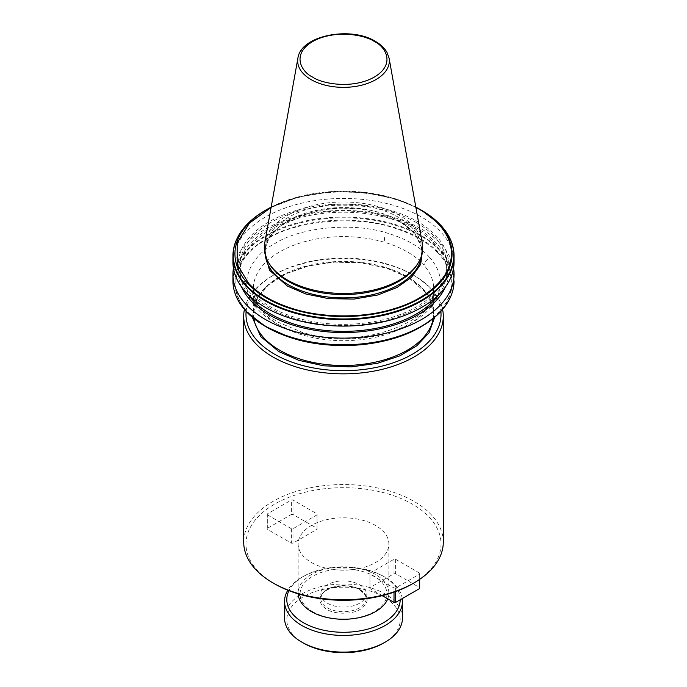 <?xml version="1.0" encoding="UTF-8"?>
<svg xmlns="http://www.w3.org/2000/svg" width="687" height="687" viewBox="0 0 687 687"><rect width="100%" height="100%" fill="white"/><g stroke="black" fill="none" stroke-linecap="round" stroke-linejoin="round"><path stroke-width="0.52" stroke-dasharray="3.44 2.58" d="M252.361 317.317L255.281 300.846L266.307 286.247L282.984 274.929L305.062 266.582L332.207 262.082L360.958 262.649L387.176 268.102L408.044 277.119L428.233 294.783L434.639 317.317M360.34 589.824C369.434 596.307 369.434 602.791 360.34 609.266C352.697 614.522 334.303 614.522 326.66 609.266C317.566 602.791 317.566 596.307 326.66 589.824C334.303 584.577 352.697 584.577 360.34 589.824M264.383 249.922L269.699 236.775L280.622 225.671L314.904 210.892L337.729 207.938L361.31 208.985L399.628 221.24L415.085 233.846L422.617 249.922M443.287 542.146A99.787 57.614 0 0 0 414.063 501.407A99.787 57.614 0 0 0 305.311 488.921A99.787 57.614 0 0 0 243.713 542.146M246.118 311.374A97.52 56.3 180 0 1 274.542 274.568A97.52 56.3 180 0 1 412.458 274.568L414.063 275.496A99.787 57.614 180 0 1 442.591 309.451M244.409 309.451A99.787 57.614 180 0 1 272.937 275.496A99.787 57.614 180 0 1 414.063 275.496L412.458 274.568A97.52 56.3 180 0 1 440.882 311.374M412.458 583.804A97.52 56.3 0 0 0 412.458 504.181A97.52 56.3 0 0 0 274.542 504.181A97.52 56.3 0 0 0 274.542 583.804M387.76 598.806A45.359 26.183 0 0 0 388.859 593.087A45.359 26.183 0 0 0 375.574 574.564A45.359 26.183 0 0 0 326.145 568.888A45.359 26.183 0 0 0 298.141 593.087A45.359 26.183 0 0 0 298.158 593.843M311.426 562.516A45.359 26.183 0 0 0 360.855 568.192A45.359 26.183 0 0 0 388.859 543.992A45.359 26.183 0 0 0 375.574 525.478A45.359 26.183 0 0 0 326.145 519.801A45.359 26.183 0 0 0 298.141 543.992A45.359 26.183 0 0 0 311.426 562.516M312.791 611.722A43.427 25.075 0 0 0 374.209 611.722A43.427 25.075 0 0 0 374.209 576.264A43.427 25.075 0 0 0 312.791 576.264A43.427 25.075 0 0 0 312.791 611.722M327.467 603.255A22.68 13.096 0 0 0 352.182 606.089A22.68 13.096 0 0 0 366.18 593.989A22.68 13.096 0 0 0 359.533 584.731A22.68 13.096 0 0 0 334.818 581.898A22.68 13.096 0 0 0 320.82 593.989A22.68 13.096 0 0 0 327.467 603.255M241.584 287.003A105.266 60.774 180 0 1 269.064 228.814A105.266 60.774 180 0 1 395.729 219.024A105.266 60.774 180 0 1 445.416 287.003M453.566 268.274A110.555 63.831 0 0 0 421.681 229.149A110.555 63.831 0 0 0 265.319 229.149A110.555 63.831 0 0 0 233.434 268.274M438.847 294.568A103.187 59.571 0 0 0 446.687 271.794A103.187 59.571 0 0 0 416.468 229.664A103.187 59.571 0 0 0 304.015 216.749A103.187 59.571 0 0 0 240.313 271.794A103.187 59.571 0 0 0 248.153 294.568M416.468 222.631A103.187 59.571 180 0 1 446.687 264.753A103.187 59.571 180 0 1 382.985 319.798A103.187 59.571 180 0 1 270.532 306.883A103.187 59.571 180 0 1 240.313 264.753A103.187 59.571 180 0 1 304.015 209.715A103.187 59.571 180 0 1 416.468 222.631M269.064 307.733A105.266 60.774 0 0 0 417.936 307.733A105.266 60.774 0 0 0 417.936 221.781A105.266 60.774 0 0 0 269.064 221.781A105.266 60.774 0 0 0 269.064 307.733M232.945 262.262A110.555 63.831 180 0 1 301.189 203.292A110.555 63.831 180 0 1 421.681 217.126A110.555 63.831 180 0 1 454.055 262.262M269.63 264.297A78.241 45.17 180 0 1 265.259 249.407A78.241 45.17 180 0 1 313.555 207.672A78.241 45.17 180 0 1 398.829 217.461A78.241 45.17 180 0 1 421.741 249.407A78.241 45.17 180 0 1 417.37 264.297M400.195 599.777A56.695 32.736 0 0 0 383.595 576.402L385.192 577.329A58.962 34.041 0 0 0 301.808 577.329A58.962 34.041 0 0 0 287.81 590.21M402.264 598.583A58.962 34.041 0 0 0 385.192 577.329L383.595 576.402A56.695 32.736 0 0 0 303.405 576.402A56.695 32.736 0 0 0 288.935 590.657M264.718 243A79.203 45.728 180 0 1 317.008 204.623A79.203 45.728 180 0 1 399.508 215.383A79.203 45.728 180 0 1 422.282 243M402.462 618.068A58.962 34.041 0 0 0 385.192 593.989A58.962 34.041 0 0 0 320.932 586.612A58.962 34.041 0 0 0 284.538 618.068M383.595 643.066A56.695 32.736 0 0 0 383.595 596.771A56.695 32.736 0 0 0 303.414 596.771A56.695 32.736 0 0 0 303.405 643.066M419.671 573.156L395.618 559.27L394.012 559.27L369.958 573.156L369.958 574.083L394.012 587.978L395.618 587.978L419.671 574.083L419.671 573.156L419.671 588.527M267.329 514.829L291.382 528.715L292.988 528.715L317.042 514.829L317.042 513.902L292.988 500.016L291.382 500.016L267.329 513.902L267.329 529.273L267.329 528.346L291.382 514.46L291.382 500.016M395.618 559.27L395.618 573.714L419.671 587.6M419.671 574.083L419.671 579.356M395.618 591.584L395.618 587.978M382.298 595.655L369.958 588.527L369.958 574.083M394.012 587.978L394.012 592.151M369.958 573.156L369.958 587.6L394.012 573.714L394.012 559.27M291.382 528.715L291.382 543.159L267.329 529.273M267.329 513.902L267.329 528.346M292.988 500.016L292.988 514.46L317.042 528.346L317.042 513.902M317.042 514.829L317.042 529.273L292.988 543.159L292.988 528.715M394.012 573.714L395.618 573.714M369.958 588.527L369.958 587.6M292.988 543.159L291.382 543.159M291.382 514.46L292.988 514.46M317.042 528.346L317.042 529.273M437.576 252.567C444.85 260.072 449.272 268.11 450.844 276.663A107.919 62.302 0 0 1 450.844 289.51C448.104 309.373 424.145 329.674 393.119 338.416C362.856 348 320.314 347.579 290.635 337.403A107.919 62.302 0 0 1 267.191 327.141A107.919 62.302 0 0 1 249.424 313.607C225.559 291.803 234.018 256.303 267.191 239.033C297.11 219.874 358.605 214.997 396.365 228.771A107.919 62.302 0 0 1 437.576 252.567M415.901 207.44A107.919 62.302 0 0 0 394.922 198.869L364.685 192.549L330.868 191.767L298.192 197.1L271.099 207.44M433.222 318.493A90.152 52.049 0 0 0 433.652 313.452A90.152 52.049 0 0 0 407.245 276.655A90.152 52.049 0 0 0 309.004 265.371A90.152 52.049 0 0 0 253.348 313.452A90.152 52.049 0 0 0 253.778 318.493M327.467 607.883A22.68 13.096 0 0 0 352.182 610.717A22.68 13.096 0 0 0 366.18 598.617A22.68 13.096 0 0 0 359.533 589.36A22.68 13.096 0 0 0 334.818 586.526A22.68 13.096 0 0 0 320.82 598.617A22.68 13.096 0 0 0 327.467 607.883M421.62 255.281A78.241 45.17 0 0 0 421.741 252.722A78.241 45.17 0 0 0 398.829 220.776A78.241 45.17 0 0 0 313.555 210.986A78.241 45.17 0 0 0 265.259 252.722A78.241 45.17 0 0 0 265.38 255.281M297.909 58.163A45.84 26.467 180 0 1 328.171 35.956A45.84 26.467 180 0 1 375.909 42.182A45.84 26.467 180 0 1 389.091 58.163M450.844 289.51L451.428 289.631A108.555 62.672 0 0 0 451.428 276.114A108.555 62.672 180 0 0 438.048 252.077A108.555 62.672 0 0 0 420.264 238.552A108.555 62.672 0 0 0 396.837 228.282A108.555 62.672 180 0 0 266.736 238.552A108.555 62.672 180 0 0 248.952 313.667A108.555 62.672 0 0 0 266.736 327.184M303.62 334.071L301.859 332.122L298.725 332.731C326.677 341.679 366.532 340.975 393.479 331.048C423.338 319.884 438.993 304.032 440.453 283.508A96.953 55.973 0 0 0 440.453 282.666C440.273 273.692 436.623 265.216 429.495 257.239L425.846 261.043L423.931 265.139A90.152 52.049 0 0 0 407.245 251.837A90.152 52.049 0 0 0 384.213 242.21A90.152 52.049 180 0 0 253.348 288.643A90.152 52.049 180 0 0 262.597 311.597A90.152 52.049 0 0 0 279.755 325.449A90.152 52.049 0 0 0 303.74 335.35A90.152 52.049 180 0 0 433.652 288.643C438.315 320.889 359.541 351.366 301.859 332.122L278.347 322.332C271.442 318.313 265.929 313.89 261.79 309.064C256.105 302.289 253.288 295.479 253.348 288.643L253.348 313.452L257.178 298.639L268.411 284.976L286.187 273.692L308.944 265.843L334.698 262.133L361.225 262.898L386.206 268.067L407.477 277.17C424.635 287.424 433.351 299.515 433.652 313.452L433.652 288.643A90.152 52.049 180 0 0 423.931 265.139M429.495 257.239A96.953 55.973 0 0 0 388.275 233.443C354.432 222.038 301.292 226.753 274.946 243.507C245.929 258.716 237.754 289.399 257.505 308.944A96.953 55.973 0 0 0 274.946 322.667A96.953 55.973 0 0 0 298.725 332.731M454.055 280.931A110.555 63.831 0 0 0 453.231 273.125A110.555 63.831 0 0 0 440.29 250.077A110.555 63.831 0 0 0 421.681 235.796A110.555 63.831 0 0 0 396.931 225.044A110.555 63.831 0 0 0 232.945 280.931M453.231 247.998A110.555 63.831 180 0 0 440.29 224.958A110.555 63.831 0 0 0 421.681 210.669A110.555 63.831 0 0 0 396.931 199.926A110.555 63.831 180 0 0 237.917 236.869M449.083 299.867A110.289 63.676 180 0 0 452.991 289.115A110.289 63.676 0 0 0 452.991 273.787A110.289 63.676 180 0 0 439.929 250.549A110.289 63.676 0 0 0 421.492 236.422A110.289 63.676 0 0 0 397.026 225.774A110.289 63.676 180 0 0 265.448 236.465A110.289 63.676 180 0 0 247.157 312.448M451.428 289.631A108.555 62.672 180 0 1 420.264 327.184M384.634 237.247L384.213 242.21M451.428 276.114L450.844 276.663M395.635 198.887L394.922 198.869L395.635 198.887A108.555 62.672 0 0 0 271.159 207.13L299.051 196.671L331.091 191.587L364.273 192.334L395.523 198.844L415.841 207.13A108.555 62.672 0 0 0 395.635 198.887M421.492 210.256A110.289 63.676 0 0 0 397.026 199.608A110.289 63.676 0 0 0 265.508 210.256M366.18 593.989L366.18 598.617C367.227 597.089 365.089 594.178 359.773 589.884C346.72 581.305 319.352 588.295 320.82 598.617L320.82 593.989M421.741 249.407L421.741 252.722C421.5 240.665 413.935 230.197 399.061 221.3C354.191 192.266 261.266 214.894 265.259 252.722L265.259 249.407M388.859 593.087L388.859 543.992M446.687 271.794L446.687 264.753M274.542 274.568L272.937 275.496M298.141 593.087L298.141 543.992M240.313 271.794L240.313 264.753M303.405 576.402L301.808 577.329"/><path stroke-width="1.03" d="M434.639 317.317L429.092 332.706L416.743 345.836L399.688 355.918L377.455 363.303L351.005 366.901L323.577 365.81L298.785 360.323L278.956 351.65L260.708 336.578L252.361 317.317M422.617 249.922L420.642 264.435L411.376 277.402L396.957 287.518L377.79 294.972L354.08 299.068L328.824 298.682L305.732 293.95L287.372 286.05L269.45 270.154L264.383 249.922M414.063 582.877L412.458 583.804A97.52 56.3 0 0 1 274.542 583.804L272.937 582.885A99.787 57.614 0 0 0 414.063 582.877A99.787 57.614 0 0 0 443.287 542.146L443.287 316.235A99.787 57.614 180 0 1 381.689 369.46A99.787 57.614 180 0 1 272.937 356.974A99.787 57.614 180 0 1 243.713 316.235A99.787 57.614 180 0 1 244.409 309.451M442.591 309.451A99.787 57.614 180 0 1 443.287 316.235M440.882 311.374A97.52 56.3 180 0 1 383.209 365.802A97.52 56.3 180 0 1 274.542 354.191A97.52 56.3 180 0 1 246.118 311.374M298.158 593.843A45.359 26.183 0 0 0 311.426 611.602A45.359 26.183 0 0 0 356.149 618.231A45.359 26.183 0 0 0 387.76 598.806M445.416 287.003A105.266 60.774 180 0 1 417.936 314.766A105.266 60.774 180 0 1 315.805 330.43A105.266 60.774 180 0 1 241.584 287.003M233.434 268.274A110.555 63.831 0 0 0 232.945 274.285A110.555 63.831 0 0 0 265.319 319.421A110.555 63.831 0 0 0 421.681 319.421A110.555 63.831 0 0 0 454.055 274.285A110.555 63.831 0 0 0 453.566 268.274M248.153 294.568A103.187 59.571 0 0 0 270.532 313.916A103.187 59.571 0 0 0 438.847 294.568M271.099 207.44L249.441 223.103L237.17 243.018L237.161 264.263L248.625 283.336A107.919 62.302 0 0 0 267.191 297.703A107.919 62.302 0 0 0 292.078 308.42L291.365 308.832A108.555 62.672 0 0 1 266.736 298.184A108.555 62.672 0 0 1 248.282 283.963A108.555 62.672 0 0 1 266.736 209.544L271.159 207.13A108.555 62.672 0 0 0 266.736 209.544L265.508 210.256C244.297 222.828 233.434 238.02 232.945 255.804A110.555 63.831 180 0 0 246.848 286.797A110.555 63.831 0 0 0 265.319 300.94A110.555 63.831 0 0 0 289.82 311.606A110.555 63.831 180 0 0 453.231 263.602A110.555 63.831 0 0 0 454.055 255.804L454.055 262.262A110.555 63.831 180 0 1 385.811 321.233A110.555 63.831 180 0 1 265.319 307.398A110.555 63.831 180 0 1 232.945 262.262L232.945 255.804A110.555 63.831 180 0 1 237.917 236.869M247.157 312.448A110.289 63.676 0 0 0 265.508 326.48L290.215 337.48C331.186 351.315 387.167 346.909 420.264 327.184A108.555 62.672 180 0 1 290.163 337.463A108.555 62.672 0 0 1 266.736 327.192L266.736 327.184A108.555 62.672 0 0 0 266.736 327.192L265.508 326.48A110.289 63.676 0 0 0 289.82 337.077A110.289 63.676 180 0 0 421.492 326.48C439.259 316.054 449.83 303.517 453.222 288.849L454.055 274.285M418.28 262.795L417.37 264.297A78.241 45.17 180 0 1 288.171 281.352A78.241 45.17 180 0 1 269.63 264.297L268.72 262.795A79.203 45.728 180 0 1 264.718 243L297.909 58.163A45.84 26.467 180 0 0 311.091 79.606A45.84 26.467 180 0 0 363.2 84.784A45.84 26.467 180 0 0 389.091 58.163L422.282 243A79.203 45.728 180 0 1 418.28 262.795A79.203 45.728 180 0 1 287.492 280.056A79.203 45.728 180 0 1 268.72 262.795M291.365 308.832A108.555 62.672 0 0 0 451.428 260.622A108.555 62.672 0 0 0 451.428 247.105A108.555 62.672 0 0 0 438.718 223.764A108.555 62.672 0 0 0 420.264 209.544L421.492 210.256A110.289 63.676 0 0 1 439.929 224.374A110.289 63.676 0 0 1 452.991 247.621A110.289 63.676 0 0 1 452.991 262.941A110.289 63.676 0 0 1 289.82 310.902A110.289 63.676 0 0 1 265.508 300.305A110.289 63.676 0 0 1 247.157 286.273A110.289 63.676 0 0 1 265.508 210.256M288.935 590.657A56.695 32.736 0 0 0 303.405 622.697A56.695 32.736 0 0 0 365.012 629.833A56.695 32.736 0 0 0 400.195 599.777M287.81 590.21A58.962 34.041 0 0 0 284.538 601.4A58.962 34.041 0 0 0 301.808 625.471A58.962 34.041 0 0 0 366.068 632.847A58.962 34.041 0 0 0 402.462 601.4A58.962 34.041 0 0 0 402.264 598.583M385.192 642.139L383.595 643.066A56.695 32.736 0 0 1 303.405 643.066L301.808 642.139A58.962 34.041 0 0 0 385.192 642.139A58.962 34.041 0 0 0 402.462 618.068L402.462 601.4M243.713 316.235L243.713 542.146A99.787 57.614 0 0 0 272.937 582.877A99.787 57.614 0 0 0 272.937 582.885L274.542 583.804M419.671 579.356L419.671 588.527L395.618 602.413L395.618 591.584M394.012 592.151L394.012 602.413L382.298 595.655M395.618 602.413L394.012 602.413M292.078 308.42C321.817 318.253 363.93 318.39 393.857 308.755C424.523 299.936 448.104 279.781 450.844 260.064A107.919 62.302 0 0 0 450.844 247.226C449.341 238.999 445.185 231.244 438.375 223.962A107.919 62.302 0 0 0 415.901 207.44M284.538 601.4L284.538 618.068A58.962 34.041 0 0 0 301.808 642.139L303.405 643.066M253.778 318.493A90.152 52.049 0 0 0 279.755 350.258A90.152 52.049 0 0 0 373.926 362.453A90.152 52.049 0 0 0 433.222 318.493M265.38 255.281A78.241 45.17 0 0 0 288.171 284.658A78.241 45.17 0 0 0 371.384 294.929A78.241 45.17 0 0 0 421.62 255.281M312.679 77.099C302.417 72.616 290.283 54.926 312.679 41.512C335.909 28.579 366.549 35.587 374.321 41.512C384.583 46.003 396.717 63.685 374.321 77.099C351.091 90.031 320.451 83.024 312.679 77.099M248.282 283.963L248.625 283.336M232.945 274.285L232.945 280.931A110.555 63.831 0 0 0 246.848 311.924A110.555 63.831 0 0 0 265.319 326.067A110.555 63.831 0 0 0 289.82 336.733A110.555 63.831 0 0 0 453.231 288.729A110.555 63.831 0 0 0 454.055 280.931M420.264 209.544A108.555 62.672 0 0 0 415.841 207.13L421.492 210.256L440.075 224.503C447.031 231.777 451.411 239.574 453.222 247.887L454.055 255.804A110.555 63.831 0 0 0 453.231 247.998M449.083 299.867A110.289 63.676 180 0 1 421.492 326.48L420.264 327.184M451.428 260.622L450.844 260.064M450.844 247.226L451.428 247.105M389.091 58.163L386.996 52.375C384.565 48.099 380.727 44.44 375.454 41.4C350.61 25.805 300.58 35.518 297.909 58.163M265.508 326.48L247.028 312.345C237.736 302.615 233.039 292.147 232.945 280.931"/></g></svg>
